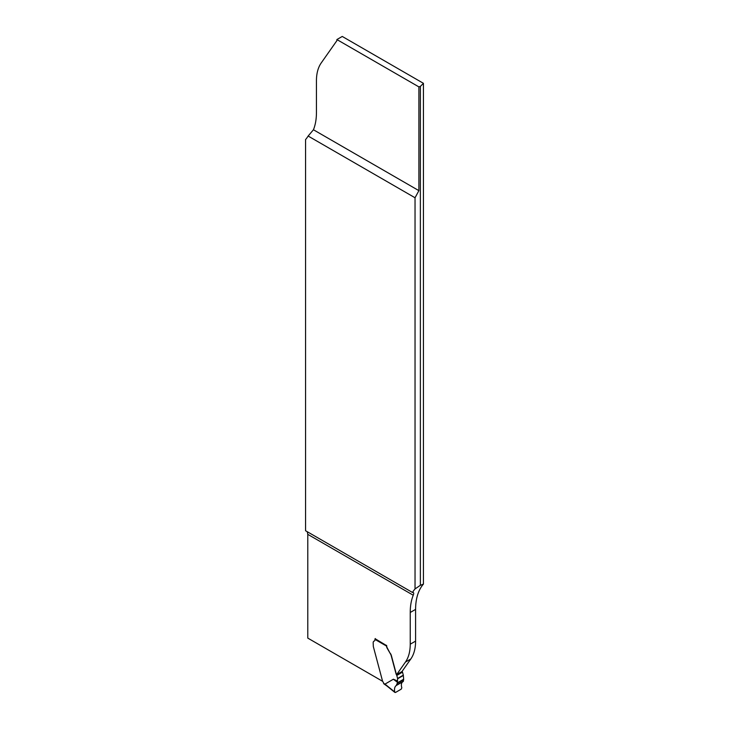 <?xml version="1.0" encoding="UTF-8"?>
<svg xmlns="http://www.w3.org/2000/svg" width="729" height="729" viewBox="0 0 729 729"><rect width="100%" height="100%" fill="white"/><g stroke="black" fill="none" stroke-linecap="round" stroke-linejoin="round"><path stroke-width="1.09" d="M418.893 86.888L420.369 86.396L423.44 83.325L342.247 36.45L336.889 39.548L418.893 86.888L418.893 190.652L415.038 197.759L415.038 588.932A65.692 37.926 60 0 0 412.468 592.458L305.56 530.739L305.56 139.576A65.692 37.926 60 0 0 308.139 136.041L415.038 197.759M415.038 588.932L420.369 585.305L423.44 584.084A65.692 37.926 -120 0 0 415.594 609.38L415.594 641.11A50.529 29.178 60 0 1 410.81 658.98L401.98 671.537L396.622 674.635L405.442 662.069A50.529 29.178 60 0 0 410.236 644.208L410.236 612.478A65.692 37.926 -120 0 1 413.243 595.229C414.054 593.215 413.799 592.294 412.468 592.458L413.334 592.549M308.139 136.041L313.443 129.762A65.692 37.926 -120 0 0 316.441 112.521L316.441 80.791A50.529 29.178 60 0 1 321.234 62.922L336.889 40.651L336.889 39.548M423.44 584.084L423.44 83.325M375.262 638.531A1.011 0.583 120 0 0 374.952 639.388L374.952 639.78A2.524 1.458 60 0 1 374.433 640.937A2.524 1.458 60 0 1 374.241 641.019A3.791 2.187 -120 0 0 373.95 641.137A3.791 2.187 -120 0 0 373.166 642.878L373.321 646.495A5.057 2.916 -120 0 0 373.385 646.751L382.597 681.296L307.784 638.103L307.784 534.348L307.292 531.742M386.634 645.384A1.011 0.583 120 0 0 386.552 645.566L375.134 638.741M386.634 645.511A4.046 2.333 -120 0 0 387.473 648.336L390.817 654.624A5.057 2.916 60 0 1 391.236 655.808L396.002 673.669A2.843 1.64 -120 0 0 396.585 674.981A1.011 0.583 60 0 1 396.795 675.446L397.597 678.462A1.011 0.583 60 0 1 397.642 678.763L397.278 683.237L396.266 685.479M396.622 674.635A2.843 1.64 -120 0 1 396.175 673.56L391.418 655.708A5.057 2.916 -120 0 0 390.99 654.524L390.462 653.512M420.369 585.305L420.369 86.396M396.694 685.26L403.137 681.542C401.36 682.554 400.923 684.649 401.816 687.802L401.223 689.16L395.483 692.477L401.223 689.16L401.816 687.802C400.923 684.649 401.36 682.554 403.137 681.542L403.666 679.556L403.356 675.464A1.011 0.583 -120 0 0 403.31 675.154L402.508 672.147A1.011 0.583 -120 0 0 402.299 671.682A2.843 1.64 60 0 1 402.107 671.354M382.597 681.296L383.035 681.952A1.513 0.875 60 0 1 383.572 683.31A41.435 23.92 60 0 1 384.93 684.139L393.387 679.218L397.642 681.068M386.552 645.566L386.479 646.04A4.046 2.333 -120 0 0 387.29 648.436L390.279 653.612M384.283 683.729L383.572 683.31M385.641 684.54L384.93 684.139L385.641 684.54M402.508 681.907L396.576 685.324C394.808 686.344 394.17 688.541 394.671 691.921L395.483 692.477M397.36 682.253L393.387 679.218M396.576 685.324C394.808 686.344 394.17 688.541 394.671 691.921L384.958 684.103M415.594 609.38L410.236 612.478M313.443 129.762L418.893 190.652M410.81 658.98L405.442 662.069M413.243 595.229L307.784 534.348M415.594 641.11L410.236 644.208M386.479 646.04L374.952 639.388M396.95 684.795L403.483 681.032M403.666 679.556L397.278 683.237M397.323 682.891L403.675 679.228M397.642 678.763L403.356 675.464M403.31 675.154L397.597 678.462M402.508 672.147L396.795 675.446M402.299 671.682L396.585 674.981M383.782 683.775L387.063 686.08A1.011 0.547 -50.8 0 1 386.944 685.625M396.64 685.296L403.201 681.506M387.063 686.08L394.854 692.422"/></g></svg>
